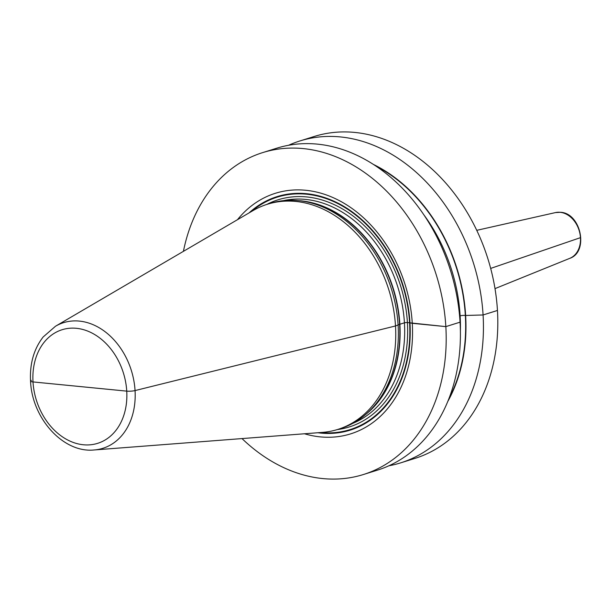 <?xml version="1.0" encoding="UTF-8"?>
<svg xmlns="http://www.w3.org/2000/svg" width="611" height="611" viewBox="0 0 611 611"><rect width="100%" height="100%" fill="white"/><g stroke="black" fill="none" stroke-linecap="round" stroke-linejoin="round"><path stroke-width="0.92" d="M304.469 433.772A126.034 96.553 -107.4 0 0 412.272 323.318L445.839 326.618A168.659 129.196 72.6 0 1 363.377 474.533A168.659 129.196 72.6 0 1 242.002 438.576M31.382 380.401A6.37 1.268 -3.4 0 0 33.002 381.928L126.744 391.132A6.37 1.268 -3.4 0 0 135.054 390.574A65.82 50.415 -107.4 0 0 55.494 326.243L43.167 336.966C33.872 348.973 29.672 363.675 30.55 381.088C31.902 418.191 63.216 453.278 94.209 449.963L322.295 432.397A117.969 90.367 -107.4 0 0 337.822 429.418A117.969 90.367 -107.4 0 0 395.5 325.961L399.586 324.357A2.123 0.42 176.6 0 1 399.869 324.25L404.429 322.822A2.123 0.42 176.6 0 1 407.407 322.577L409.584 322.791A2.123 0.42 176.6 0 1 409.973 322.845L445.839 326.618A168.659 129.196 -107.4 0 0 262.638 152.62L276.844 148.168A168.659 129.196 72.6 0 1 460.052 322.173A168.659 129.196 72.6 0 1 377.59 470.088L363.377 474.533M288.583 145.273A168.659 129.196 72.6 0 1 299.879 140.965A168.659 129.196 72.6 0 1 483.08 314.963A168.659 129.196 72.6 0 1 400.617 462.878A168.659 129.196 72.6 0 1 388.886 465.781M299.879 140.965L314.245 136.467A168.659 129.196 72.6 0 1 497.453 310.464A168.659 129.196 72.6 0 1 414.991 458.38L400.617 462.878M262.638 152.62A168.659 129.196 -107.4 0 0 183.415 251.35M79.873 386.534L126.744 391.132A6.37 1.268 -3.4 0 0 135.054 390.574L395.5 325.961L399.586 324.357A2.123 0.42 176.6 0 1 399.869 324.25L404.429 322.822A2.123 0.42 176.6 0 1 407.407 322.577L409.584 322.791A2.123 0.42 176.6 0 1 409.973 322.845L412.272 323.318A126.034 96.553 -107.4 0 0 344.108 203.31A126.034 96.553 -107.4 0 0 237.473 219.693M366.119 414.09L367.875 412.562A116.976 89.611 72.6 0 0 399.586 324.357A116.976 89.611 -107.4 0 0 301.658 200.973L299.344 200.714A117.969 90.367 -107.4 0 1 398.105 325.144A117.969 90.367 72.6 0 1 366.119 414.09A117.969 90.367 72.6 0 1 340.426 428.601L337.822 429.418M299.344 200.714A117.969 90.367 -107.4 0 0 269.963 203.44L267.358 204.257A117.969 90.367 -107.4 0 0 252.908 210.658L55.494 326.243M94.209 449.963A65.82 50.415 -107.4 0 0 135.054 390.574L395.5 325.961A117.969 90.367 -107.4 0 0 267.358 204.257M447.726 401.572A153.384 117.495 72.6 0 0 465.643 315.475L465.338 315.444A3.712 0.741 176.6 0 0 460.129 315.872L459.594 316.04L460.129 315.872A3.712 0.741 176.6 0 1 465.338 315.444L465.643 315.475A153.384 117.495 -107.4 0 0 373.527 164.481M445.839 326.618L460.052 322.173L445.839 326.618M465.643 315.475L483.08 314.963L497.453 310.464L483.08 314.963L465.643 315.475M490.679 268.412L580.45 237.656L490.679 268.412M317.812 432.741A122.345 93.72 72.6 0 0 409.973 322.845A122.345 93.72 -107.4 0 0 349.675 210.092A122.345 93.72 -107.4 0 0 249.021 212.934M251.488 211.49A121.795 93.3 -107.4 0 1 350.867 211.452A121.795 93.3 -107.4 0 1 409.584 322.791A121.795 93.3 72.6 0 1 320.653 432.519M337.28 429.586A119.03 91.184 72.6 0 0 407.407 322.577A119.03 91.184 -107.4 0 0 266.824 204.425M352.914 423.308A116.907 89.557 72.6 0 0 404.429 322.822A116.907 89.557 -107.4 0 0 283.244 200.668M298.634 200.637A116.907 89.557 -107.4 0 1 399.869 324.25A116.907 89.557 72.6 0 1 365.577 414.563M33.002 381.928A59.511 45.588 -107.4 0 0 83.333 444.762A59.511 45.588 -107.4 0 0 126.744 391.132A59.511 45.588 -107.4 0 0 76.413 328.306A59.511 45.588 -107.4 0 0 33.002 381.928M555.475 212.582L560.47 212.284C580.969 213.018 589.05 251.885 569.788 258.338A24.02 18.399 -107.4 0 0 579.854 233.226A24.02 18.399 -107.4 0 0 560.142 212.307A24.02 18.399 72.6 0 0 555.475 212.582L476.763 230.332M448.833 398.815A152.994 117.205 72.6 0 0 465.338 315.444A152.994 117.205 -107.4 0 0 376.009 166.116M460.388 331.292A149.283 114.356 72.6 0 0 460.129 315.872A149.283 114.356 -107.4 0 0 423.996 215.003M569.788 258.338L495.002 288.621"/></g></svg>
